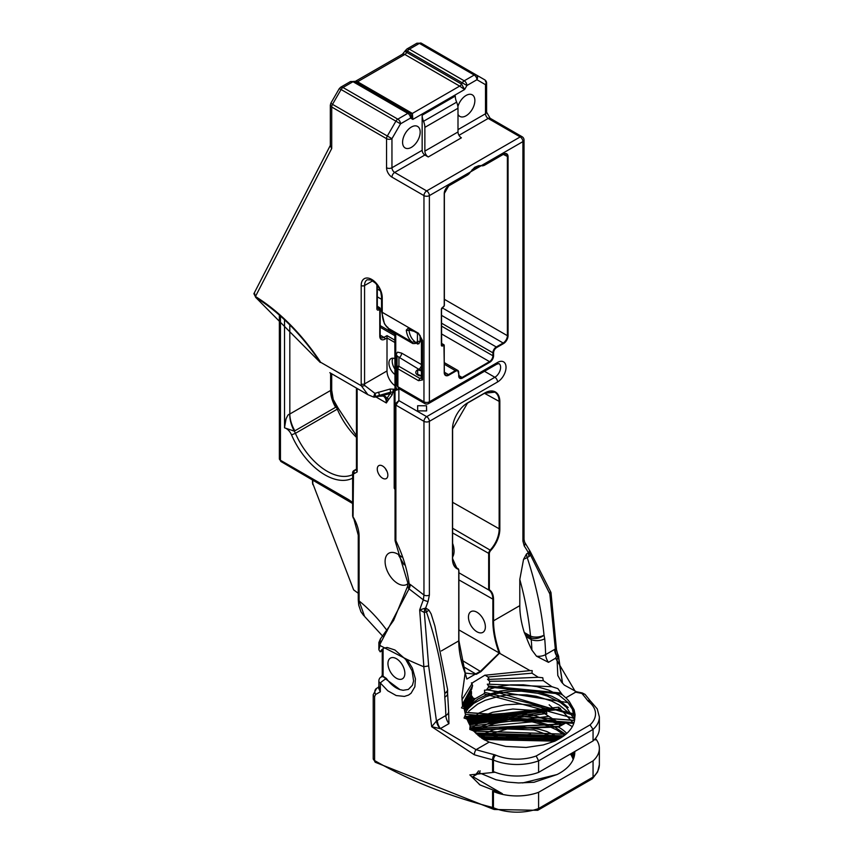 <?xml version="1.0" encoding="UTF-8"?>
<svg xmlns="http://www.w3.org/2000/svg" width="853" height="853" viewBox="0 0 853 853"><rect width="100%" height="100%" fill="white"/><g stroke="black" fill="none" stroke-linecap="round" stroke-linejoin="round"><path stroke-width="1.28" d="M458.893 572.758L488.673 589.945A21.133 12.198 -60 0 1 492.863 599.51L492.863 620.803A73.209 42.266 -120 0 0 499.176 653.046L530.033 670.607L532.208 670.629L531.973 673.198L538.275 677.282L542.764 677.751L543.265 680.63L551.902 686.697L557.851 688.606L562.415 694.843L565.816 697.839A55.52 32.051 180 0 1 569.463 701.816L574.122 713.065L574.122 715.432L487.362 689.363L486.413 690.056L488.534 687.07L560.442 693.937L562.49 694.907M499.176 653.046L480.676 671.044L466.847 679.052L465.205 673.06L476.326 674.307L480.868 671.684L499.677 653.014M465.194 672.825L458.893 640.688L458.893 570.518L457.976 568.588A3.764 2.175 120 0 1 458.754 570.316L458.754 640.891A73.209 42.266 60 0 0 465.066 672.74L465.173 673.156M469.886 727.972L472.882 730.648L469.79 729.422L470.142 725.796L466.964 719.1L464.053 718.045L465.493 714.675L464.149 708.651L461.494 707.883L462.529 706.199L461.889 696.347L465.173 672.932M467.263 403.074L484.696 393.02A20.941 12.091 -60 0 1 494.825 392.177A20.941 12.091 -60 0 1 499.154 401.763L499.154 529.18A20.941 12.091 -60 0 1 490.272 549.982A3.764 2.175 120 0 0 488.673 553.736L488.673 589.945L489.345 589.796L489.345 553.736A3.295 1.898 -60 0 1 490.742 550.462A21.421 12.368 120 0 0 499.837 529.18L499.837 401.763A21.421 12.368 120 0 0 484.696 393.02L467.604 402.883A21.421 12.368 120 0 0 452.463 429.112L452.463 558.832A21.421 12.368 120 0 0 457.912 569.132A3.295 1.898 -60 0 1 458.754 570.71L458.754 640.891A72.729 41.989 -120 0 0 465.098 673.124M385.449 468.649A7.474 4.318 -120 0 0 386.985 471.314M404.109 564.814L398.809 555.58A17.998 10.385 60 0 1 398.746 554.706M582.332 692.967A2.868 0.586 98.5 0 0 581.906 693.457L585.051 694.374L582.332 692.967L576.425 691.73L564.313 685.098L561.519 682.059L557.798 675.491L557.084 659.625L557.926 657.354A2.868 1.45 -157.3 0 0 556.71 656.085L555.58 658.217L548.468 662.333L536.494 656.192L531.909 650.061A72.729 41.989 60 0 1 526.098 636.615L524.286 632.5A72.729 41.989 60 0 1 519.797 605.641L519.797 579.443L523.571 559.269L526.568 553.885L528.423 552.808A9.575 5.523 60 0 0 529.063 556.487L530.555 555.154L549.844 593.987L555.335 649.048A11.174 6.675 118.2 0 0 554.578 649.442L545.632 654.603A273.706 158.029 -120 0 0 545.44 649.613A273.706 158.029 -120 0 0 544.715 638.748L544.022 635.133A9.575 5.928 162.3 0 1 530.705 637.745L531.216 639.579A9.575 4.926 -4.9 0 0 544.715 638.748M557.084 659.625A2.868 1.589 -161.8 0 0 555.58 658.217L575.668 692.156L581.906 693.457A389.011 224.595 180 0 1 587.696 700.612A8.615 4.969 -0 0 0 588.591 701.518A36.263 20.941 180 0 1 590.052 724.89L593.059 729.411L593.059 740.937A40.091 23.148 -0 0 0 599.36 728.483L599.36 716.957L597.249 708.896L590.98 701.646A3.828 2.527 128.5 0 0 588.591 701.518M560.442 693.937A0.96 0.576 -55.8 0 1 560.879 693.02L488.481 686.004L487.298 684.181L489.441 684.234L489.654 681.291L487.543 679.201L489.302 679.383L487.98 676.983L485.09 675.224L530.033 670.607M485.698 675.427L485.069 675.096L472.647 682.667L461.963 699.748M444.776 697.189A9.575 4.894 -5.1 0 0 447.59 693.297A9.575 4.894 -5.1 0 0 447.58 693.276L447.58 690.973A9.575 3.455 -175.7 0 1 447.58 691.005A9.575 3.455 -175.7 0 1 444.754 693.19L444.776 697.189A273.706 158.029 60 0 1 445.714 711.733A273.706 158.029 60 0 1 445.842 715.528L437.322 720.444A11.643 6.92 118.5 0 0 436.459 720.998L428.654 665.905L423.738 666.737L431.693 726.692L474.332 754.756A3.828 1.418 -73.6 0 1 476.07 749.659L489.142 742.11L482.361 738.613L469.896 727.801L554.034 719.708L548.852 716.339L470.067 726.287M590.052 724.89L536.185 755.993A36.263 20.941 180 0 1 495.689 755.15A8.615 4.969 -0 0 0 494.132 754.628A389.011 224.595 180 0 1 476.07 749.659L440.415 728.569L448.934 723.653L448.646 711.615A9.575 5.363 -1.4 0 1 445.842 715.528A9.575 5.523 -120 0 0 448.934 723.653M470.515 171.911L470.589 171.826A15.439 8.914 120 0 0 469.758 172.924A4.308 2.484 -60 0 1 467.977 174.62L448.806 185.687A6.461 3.732 120 0 0 444.232 193.599L444.232 305.555A0.96 0.554 -60 0 1 443.56 306.728L442.707 307.219A1.919 1.109 120 0 0 441.364 309.564L441.364 345.124A1.919 1.109 120 0 0 442.707 345.902L443.56 345.412A0.96 0.554 -60 0 1 444.232 345.806L444.232 372.537A6.461 3.732 120 0 0 448.806 375.171L455.673 371.204A4.308 2.484 -60 0 1 458.722 372.964L458.722 375.896A5.267 3.039 120 0 0 462.443 378.039L489.857 362.216A5.267 3.039 120 0 0 493.578 355.765L493.578 352.833A4.308 2.484 -60 0 1 496.627 347.566L503.494 343.599L503.153 343.013L496.286 346.979L496.627 347.566M472.157 169.619L481.316 165.685L429.379 195.614A3.828 2.207 -120 0 0 426.671 190.923A3.828 2.207 120 0 0 423.962 195.614A3.828 2.207 0 0 0 429.379 195.614L429.379 401.806A3.828 2.207 180 0 1 423.962 401.806A3.828 2.207 120 0 0 424.762 403.554A3.828 3.828 0 0 0 428.59 403.554A3.828 2.207 -120 0 0 429.379 401.806L497.566 362.44A3.828 2.207 60 0 1 496.777 364.188L498.93 363.602A8.135 4.702 -60 0 1 500.178 370.117A8.135 4.702 -60 0 1 494.857 377.282L426.671 416.659A3.828 2.207 60 0 1 429.379 421.339L497.566 381.973A11.963 6.909 120 0 0 506.032 367.323A11.963 6.909 120 0 0 497.566 362.44M458.989 135.307L488.193 118.439L520.202 136.917A3.828 2.207 60 0 1 522.91 141.609A3.828 2.207 0 0 0 524.03 140.052A3.828 3.828 0 0 0 522.121 136.736A3.828 2.207 -60 0 0 520.202 136.917L426.671 190.923L394.662 172.445A3.828 2.207 120 0 0 391.954 177.136L423.962 195.614L423.962 401.806L397.893 386.75A2.868 1.653 180 0 1 397.05 385.577L397.05 356.053L418.823 369.285A3.828 2.207 120 0 0 421.425 365.521M557.926 657.354L558.001 657.183A2.868 1.631 -154 0 0 556.945 655.85A4.02 2.239 105.7 0 0 556.71 656.085A9.575 5.523 60 0 1 554.578 649.442M428.867 610.055L431.128 613.904L434.913 626.081L447.558 689.309A9.575 4.798 -5.8 0 1 444.754 693.19A273.706 158.029 60 0 0 431.991 629.45A273.706 158.029 60 0 0 426.415 611.878A9.575 2.527 161.1 0 0 428.867 610.055L425.722 608.029L419.676 609.938L424.346 612.507A9.575 6.067 91 0 1 424.89 608.733M423.738 666.737A392.838 226.802 180 0 1 407.094 659.454L380.321 645.678L379.894 644.378L409.035 588.858L423.344 599.862A3.828 0.821 21 0 0 428.089 601.44L429.379 595.042L429.379 421.339A3.828 2.207 -0 0 1 423.962 421.339A3.828 2.207 -60 0 1 426.671 416.659L398.873 400.601L395.046 403.959L395.046 539.576A2.868 1.653 -0 0 0 395.888 540.749L395.323 541.634L395.046 540.397M428.654 665.905L424.346 612.507L426.319 611.932A9.575 5.523 60 0 1 425.626 608.082L428.089 601.44M394.811 333.15L395.046 403.959A2.868 1.653 -0 0 0 395.888 405.132L423.962 421.339L423.962 595.042L423.344 599.862A185.154 106.902 120 0 0 419.676 609.938L423.866 666.769M437.322 720.444A9.575 5.523 -120 0 0 440.404 728.558L440.073 728.622A9.575 4.915 -125.3 0 1 436.459 720.998L431.693 726.692L440.073 728.622M407.905 583.612A17.998 10.385 60 0 1 406.817 584.412A17.998 10.385 60 0 1 397.818 583.527A17.998 10.385 60 0 1 386.068 567.671A17.998 10.385 60 0 1 388.819 553.245A17.998 10.385 60 0 1 397.818 554.141A17.998 10.385 60 0 1 401.646 557.03M452.602 557.062A17.998 10.385 -120 0 0 452.602 543.329M395.046 385.748A12.486 7.208 60 0 1 387.006 370.948L387.006 335.624L383.999 337.361L380.182 335.165M395.046 374.563A9.767 5.64 60 0 1 389.309 365.958A9.767 5.64 60 0 1 390.951 358.644A9.767 5.64 60 0 1 395.046 358.718M421.425 369.605L421.425 370.97M417.682 373.987L417.629 369.807A6.334 3.657 180 0 1 418.823 369.285L421.03 369.839M417.682 374.03L418.173 374.616M379.766 336.093A1.439 0.832 180 0 0 380.182 335.506L380.182 308.775A1.439 1.439 0 0 0 379.468 307.538A1.439 0.832 120 0 1 379.766 308.189A1.439 0.832 180 0 1 380.182 308.775A1.439 0.832 180 0 1 379.766 309.362A1.439 0.832 -120 0 0 378.753 307.602L377.911 308.093A1.439 0.832 60 0 1 378.924 309.852L379.766 309.362L379.766 336.093A7.421 4.286 120 0 0 385.012 339.121L387.006 337.969L395.046 342.607M377.314 306.291L379.468 307.538A1.439 0.832 120 0 0 378.753 307.602L377.314 306.771M330.324 145.394L253.885 293.709L255.879 297.569A2.388 1.333 -58.2 0 1 255.879 297.569A2.388 1.333 -58.2 0 1 255.452 296.513L254.503 293.272M330.324 105.068L330.324 145.959L331.721 148.507L331.721 107.02L386.548 138.676L386.548 167.753A7.656 4.425 -120 0 0 391.954 177.136M398.767 388.552L397.893 386.75L397.893 368.784A2.868 1.653 180 0 1 397.05 367.611L397.05 385.577L398.767 388.541L424.762 403.554M408.64 588.549L409.035 588.858A9.575 4.841 125.5 0 0 410.389 584.572L407.862 583.079L407.542 586.48L408.64 588.549A9.575 6.152 113.6 0 0 409.152 583.857A96.133 55.498 -120 0 0 395.888 540.749L395.888 405.132L398.873 400.601L398.873 388.616L395.046 390.909M397.05 374.328L395.931 372.452A3.828 2.207 0 0 1 397.05 374.019L397.178 374.542M421.425 378.124L419.857 378.391L399.225 366.481A0.992 0.565 180 0 1 398.937 366.076A1.887 1.535 -0 0 0 397.05 367.611L397.05 356.053A3.828 2.207 180 0 0 395.931 354.485L395.931 372.452M406.284 330.164A1.887 1.226 -7.4 0 0 408.939 329.951A35.805 20.664 120 0 0 414.984 341.69L412.223 342.192A37.681 21.762 -60 0 1 406.284 330.164L408.694 327.605L418.524 333.278L422.523 340.539L422.523 379.926L418.524 380.694L397.893 368.784A1.887 1.088 -60 0 1 399.225 366.481M421.425 364.54L401.646 353.121A3.828 2.207 -60 0 1 398.937 357.812L398.937 366.076M420.102 335.442L420.102 341.722L418.77 343.876L415.869 343.162M395.046 334.461L395.749 335.432L395.397 333.491M397.05 378.465A9.426 5.449 -120 0 0 397.04 378.476A9.426 5.449 -120 0 0 395.749 379.83L395.749 386.505A9.426 5.449 -120 0 0 397.402 389.949M421.425 376.045A6.334 3.657 180 0 1 416.147 373.625A6.334 3.657 180 0 1 417.629 369.829L421.158 370.842M417.629 405.729L426.532 405.783L426.617 410.922L417.714 410.869L417.629 405.729M426.532 405.783L426.532 410.922M410.389 584.572L423.962 595.042A3.828 2.207 -0 0 0 429.379 595.042M424.869 151.098A4.787 2.762 -120 0 0 428.249 156.963L424.869 155.011A3.828 2.207 60 0 1 422.16 150.32L422.16 115.198A11.963 6.909 -120 0 0 423.514 121.286A11.963 6.909 60 0 1 424.869 127.364L424.869 151.098L457.997 131.97L457.997 108.235A11.963 6.909 -120 0 0 456.643 102.157A11.963 6.909 60 0 1 455.289 96.069L422.16 115.198M428.249 156.963L461.377 137.834A4.787 2.762 60 0 1 457.997 131.97M356.437 469.566L354.059 470.952L356.437 469.566L357.14 471.933L356.437 469.811L356.437 388.062M354.059 470.952A2.388 1.951 60 0 0 353.195 472.306L353.814 471.091M352.779 472.338A2.996 1.727 -0 0 0 352.63 472.871A2.996 2.996 0 0 1 353.003 471.41L353.718 470.696L354.379 473.522L353.195 472.306M319.768 361.661L319.768 361.661A38.14 24.748 -122.2 0 0 320.248 362.461L255.879 297.569A154.66 89.288 60 0 1 319.768 361.661L320.078 361.384A156.344 90.269 -120 0 0 255.452 296.513L331.721 148.507M367.888 394.662L373.539 397.04L374.904 393.35L364.668 385.471A2.388 1.162 173.1 0 1 361.309 385.769L367.888 394.662L373.539 397.04A2.388 2.388 0 0 0 374.072 397.135A2.388 1.642 -86.6 0 0 375.203 396.592L390.621 392.135L390.141 389.021L374.904 393.35A2.388 1.098 78.6 0 1 375.203 396.592L376.237 396.88A2.388 1.738 78.7 0 1 375.885 397.008L378.114 396.293A2.388 1.535 66.2 0 1 377.996 396.336M382.56 478.202A7.474 4.318 60 0 1 377.676 471.613A7.474 4.318 60 0 1 378.817 465.621A7.474 4.318 60 0 1 386.292 469.939A7.474 4.318 60 0 1 386.292 478.576A7.474 4.318 60 0 1 382.56 478.202M395.046 389.437A12.486 7.208 60 0 1 394.193 389.224L390.141 389.021M394.193 389.224A2.388 1.653 107.3 0 0 392.881 392.327A14.885 8.594 -120 0 0 394.203 392.636A2.388 1.781 -81.7 0 1 395.046 389.661M376.013 396.986L386.345 402.957L386.931 398.404A15.77 9.106 120 0 0 378.199 396.25A14.373 8.295 -60 0 1 376.237 396.88L390.045 393.681L390.621 392.135L392.881 392.327L392.135 394.875A2.388 1.93 -134.5 0 0 390.045 393.681L386.931 398.404A2.388 1.813 -154.3 0 1 388.744 399.332L392.135 394.875M395.046 487.82L394.203 488.193L394.203 392.636L395.046 392.145M395.046 387.283L395.046 334.387M373.625 397.008A2.388 1.642 -86.6 0 0 374.072 397.135L375.885 397.008M395.046 539.576L395.046 538.552L395.046 539.576M414.984 341.69A1.109 0.64 120 0 0 415.667 342.639A1.887 1.088 60 0 1 415.283 343.503L412.841 343.556A2.996 1.727 120 0 1 412.223 342.192L388.019 328.106M482.563 738.751L556.092 740.489M570.945 753.711L573.365 759.063M480.132 770.845L479.407 772.861L495.924 779.738L507.556 782.084L518.56 782.947L534.01 782.276L557.084 774.524L522.644 782.947M484.685 740.009L530.566 734.273M478.64 735.926L493.855 729.72L503.633 727.673L520.501 726.724L539.053 729.198L546.72 731.469L560.325 738.176M572.832 752.613L574.037 757.197M574.378 755.875L574.122 752.975L574.602 754.66M475.526 733.015L563.801 735.872M573.984 751.951L574.122 752.986M574.73 753.594L574.495 751.653M574.783 751.493A51.329 29.631 180 0 1 574.794 752.133A51.329 29.631 180 0 1 557.084 774.524M472.423 730.147L558.63 726.948L558.875 726.383L471.965 729.763M558.63 726.948L565.912 722.917A12.209 7.048 -60 0 1 559.813 723.515A12.209 7.048 -60 0 1 558.63 722.502L559.024 724.293L560.826 724.218L558.875 726.383M559.024 724.293L470.685 728.59M574.741 719.644L572.374 709.206L567.735 702.318L559.067 695.216L548.596 690.077L536.857 686.633L523.486 684.82L510.499 684.874L498.493 686.537L486.658 690.002M488.481 686.004L488.534 687.07M573.877 713.876L484.675 692.359L484.461 690.194L486.413 690.056M484.675 692.359L483.918 693.798L475.228 698.682L473.959 698.383L464.331 709.685M472.711 697.861L473.959 698.383M463.968 708.075L472.018 696.304L472.765 697.541L464.224 709.099M472.018 696.304L471.41 695.536L463.755 706.273M470.728 694.96L471.41 695.536M463.637 706.796L471.506 694.235L471.442 691.431L470.493 690.301M463.264 704.343L471.698 689.171L472.626 685.503L471.389 682.837M489.142 742.11L505.722 746.428L526.141 747.452L543.318 744.925L555.058 741.086L559.259 738.783A51.329 29.631 180 0 0 574.336 721.489L575.093 714.739L574.112 709.792L569.463 701.816M483.918 693.798L574.144 718.407L574.602 720.113M574.325 721.521L574.122 718.461M574.122 720.327L464.885 712.308M464.608 711.082L475.228 698.682M465.386 714.292L574.037 722.619M465.343 716.392L573.813 723.312L465.301 716.317M560.506 708.299A12.209 7.048 -60 0 0 559.717 709.6L558.63 709.142L466.676 718.684M559.024 709.621L558.63 707.436M466.143 717.831L558.672 707.169L573.77 723.419M593.059 740.937L538.595 772.381L538.595 760.855L593.059 729.411A40.091 23.148 -0 0 0 599.36 716.957M474.332 754.756A392.838 226.802 -0 0 0 492.576 759.778L492.576 771.304A4.787 2.762 180 0 1 493.439 771.592A40.091 23.148 -0 0 0 538.595 772.381M467.604 720.71L552.883 709.376L553.053 708.342L549.151 704.802M552.883 709.376L548.905 709.227L468.041 721.713M468.66 720.966L547.029 708.896L532.965 705.303L519.125 704.034L505.328 704.791L491.573 707.702L478.864 713.065L468.105 721.841M546.346 708.619L548.905 709.227M595.447 738.442A40.091 23.148 180 0 1 599.36 748.412A40.091 23.148 180 0 1 593.059 760.865L593.059 777.083L538.595 808.527L538.595 792.309A40.091 23.148 180 0 1 493.439 791.52A4.787 2.762 -0 0 0 492.576 791.232A392.838 226.802 -0 0 0 502.321 793.653L480.068 784.952L469.843 774.897L495.039 772.232M478.533 770.899A12.209 7.048 -60 0 1 472.85 776.646L479.407 772.861M469.065 723.824L546.4 711.637L545.078 710.112L468.606 722.917M546.4 711.637L546.912 713.385L469.587 724.805M545.963 713.396L469.598 724.837M542.988 712.49L548.852 716.339M565.88 734.23L473.5 731.021M562.873 736.534L476.358 733.857M573.888 757.677L572.352 752.89M559.184 738.826L479.674 736.747M554.706 741.161L483.864 739.54M484.173 739.722L534.436 734.891L542.924 736.8L554.621 741.204M538.275 677.282L489.302 679.383M487.98 676.983L531.973 673.198M489.654 681.291L543.265 680.63M551.902 686.697L489.441 684.234M464.149 708.651L463.2 702.915L472.626 685.503M466.964 719.1L465.024 715.731M463.371 705.356L471.442 691.431M541.41 707.137L545.078 710.112M574.336 721.489L574.794 717.65L574.122 713.065M553.917 741.524L559.259 738.783M558.63 727.119A55.52 32.051 180 0 1 566.829 733.399M538.595 792.309L593.059 760.865M573.195 759.469A55.52 32.051 0 0 0 570.433 753.999M330.857 103.202L330.324 105.186L331.721 107.02A3.828 2.207 -60 0 1 332.51 104.354L330.847 103.202L339.249 88.648L341.083 89.522A3.828 2.207 -60 0 1 342.991 87.496L340.603 87.262M340.688 87.209L350.53 81.525L353.003 81.717A3.828 2.207 -60 0 1 354.912 81.525L409.739 113.182A3.828 2.207 120 0 0 407.819 113.374L397.818 119.153A3.828 2.207 120 0 0 395.899 121.169L387.337 136.011L391.954 138.676A3.828 2.207 180 0 1 386.548 138.676A3.828 2.207 120 0 1 387.337 136.011L332.51 104.354L341.083 89.522L400.526 123.834L410.528 118.066A3.828 2.207 -120 0 0 407.819 113.374L353.003 81.717L342.991 87.496L397.818 119.153A3.828 2.207 60 0 1 400.526 123.834L391.954 138.676L391.954 167.753A3.828 2.207 60 0 0 394.662 172.445L424.869 155.011M354.72 81.717L402.445 54.229L405.644 50.316L407.478 51.191A3.828 2.207 -60 0 1 409.387 49.165L406.998 48.93M407.084 48.877L416.925 43.194L419.399 43.386A3.828 2.207 -60 0 1 421.307 43.194L476.134 74.851A3.828 2.207 120 0 0 474.215 75.043L464.213 80.811A3.828 2.207 120 0 0 462.294 82.837L461.569 84.095A3.828 2.207 -60 0 1 459.66 86.11L464.608 89.512L461.569 84.095L406.753 52.438L407.478 51.191L466.922 85.503L476.923 79.724A3.828 2.207 -120 0 0 474.215 75.043L419.399 43.386L409.387 49.165L464.213 80.811A3.828 2.207 60 0 1 466.922 85.503L464.608 89.512L412.841 119.399L412.383 113.417A3.828 2.207 -60 0 1 410.464 113.598L412.841 119.399L410.528 118.066A3.828 3.124 120 0 0 409.739 113.182L354.912 81.525L350.519 81.536M557.99 655.189L556.508 649.741L555.335 649.048A9.575 6.024 65.4 0 0 556.945 655.85L558.001 655.189L558.31 656.224L558.001 655.189A2.868 2.612 94.5 0 1 558.288 657.013L558.512 657.556A2.868 1.365 -5.2 0 0 558.79 656.895A2.868 1.365 -5.2 0 0 558.768 656.778M558.512 657.556L562.458 683.189M576.425 691.73A2.868 1.002 105.3 0 0 575.668 692.156L565.816 697.839M557.467 653.601L558.374 655.403M594.562 739.455L595.383 739.924L594.84 739.156M399.972 689.629L385.641 678.967A4.787 0.565 144.1 0 0 380.331 682.976L387.774 690.802L396.197 695.547L404.407 696.411L408.555 695.067L411.05 693.265L414.878 686.729L415.432 678.903L412.394 668.187L407.094 659.454M492.576 791.232L492.576 807.45A392.838 226.802 180 0 1 374.606 760.567L374.606 696.656L375.608 694.47L380.331 691.815L378.871 686.313L378.242 687.411L380.331 691.815L380.331 682.976A4.787 2.762 -0 0 1 378.86 680.982L378.86 686.334M554.034 719.708L558.63 722.502M284.497 427.822L286.054 418.834L287.909 415.102L289.753 413.886A23.927 13.797 62.8 0 0 294.306 431.138A11.963 6.909 60 0 1 295.415 433.324L291.534 434.881A8.978 5.182 -120 0 0 284.497 427.822L294.306 431.138L335.624 407.286A23.927 13.819 60 0 1 330.591 390.471L331.625 389.832L333.235 399.46L338.257 408.299L337.276 409.152A53.846 31.081 -120 0 0 356.437 437.386M335.624 407.286L336.167 406.966A23.927 13.808 57.2 0 1 330.665 390.269M352.63 474.641A53.846 31.081 60 0 1 295.415 433.324L337.276 409.152A11.963 6.909 60 0 0 336.167 406.966L336.093 404.567M330.591 390.471L289.828 414.014L289.807 324.929M457.997 114.334A12.443 7.187 120 0 0 459.842 116.403A12.443 7.187 120 0 0 469.438 113.065A12.443 7.187 120 0 0 474.865 100.547A12.443 7.187 120 0 0 472.285 94.843A12.443 7.187 120 0 0 457.89 106.604M420.177 132.119A12.443 7.187 120 0 0 417.607 126.425A12.443 7.187 120 0 0 405.164 133.601A12.443 7.187 120 0 0 405.164 147.974A12.443 7.187 120 0 0 414.75 144.637A12.443 7.187 120 0 0 420.177 132.119M486.615 112.191L490.112 118.258A3.828 2.207 120 0 0 488.193 118.439A3.828 2.207 -120 0 1 485.496 113.758A3.828 2.207 -0 0 0 486.615 112.191L486.615 83.114A3.828 2.207 180 0 1 485.496 84.671A3.828 3.124 -60 0 0 484.696 79.798L476.134 74.851A3.828 3.124 120 0 1 476.923 79.724L485.496 84.671L485.496 113.758L457.997 129.624M528.988 552.669L529.468 550.601L530.907 553.704L530.555 555.154A9.575 4.03 35.9 0 1 529.265 553.245A9.575 4.03 35.9 0 1 528.988 552.669L528.423 552.808A181.38 104.716 -60 0 0 524.211 545.941A3.828 3.017 145.4 0 0 524.648 542.199A3.828 3.017 145.4 0 1 524.638 542.188A3.828 3.017 145.4 0 1 524.648 542.199L530.139 551.337L550.974 592.44M549.844 593.987L550.366 591.758M395.046 489.59L394.203 488.193L395.046 488.79M379.19 644.175L378.86 642.501L380.385 639.1L379.894 644.378A2.868 0.746 172.1 0 1 379.19 644.175L380.321 645.678M381.43 677.026L382.251 674.99A2.868 1.653 -0 0 0 383.093 676.162L386.441 678.508A23.927 13.819 60 0 0 399.982 689.629L403.117 690.29L408.363 689.427L412.404 685.279L413.588 681.003L412.127 670.895L405.708 659.465L394.918 649.997L387.102 647.459L383.615 648.237L381.59 649.879M379.958 645.774L378.86 649.762L380.214 651.863L381.579 649.879M383.093 650.199L383.093 648.717A23.927 13.819 60 0 1 383.903 648.088M381.28 676.834L383.093 676.162L383.093 648.717M382.251 650.679L380.214 651.863M536.185 755.993L538.595 760.855A40.091 23.148 -0 0 1 493.439 760.066A3.828 1.834 -67.2 0 1 495.689 755.15M599.36 748.412L599.36 764.629A40.091 23.148 180 0 1 593.059 777.083L592.195 778.874L537.731 810.307L494.207 809.486A3.828 1.834 -67.2 0 1 493.439 807.738A4.787 2.762 -0 0 0 492.576 807.45A3.828 1.269 -75.6 0 0 493.183 809.145L375.395 762.315A3.828 2.207 -60 0 1 374.606 760.567A4.787 2.762 180 0 1 373.209 758.616L375.395 762.315M493.439 791.52L493.439 807.738A40.091 23.148 180 0 0 538.595 808.527L537.891 810.233M382.89 636.359L364.594 616.452L359.102 600.949A2.868 1.653 180 0 1 358.26 599.776L358.26 535.183A2.868 1.653 180 0 0 359.102 536.356A26.806 15.471 -120 0 0 353.505 517.59L358.26 535.183M353.515 470.835L353.046 517.856M312.539 482.883L353.643 589.892L358.26 593.272M392.87 358.185A9.767 5.64 -120 0 0 395.046 369.285M378.86 680.982A4.787 4.787 0 0 1 381.259 676.834A4.787 2.762 60 0 1 381.27 676.824A4.787 2.762 60 0 1 385.641 678.967L386.441 678.508M414.089 331.359L408.939 329.951L409.237 328.533L418.791 334.045M420.102 341.722A1.887 1.088 0 0 0 417.437 341.722L417.437 344.068A2.996 1.727 -60 0 0 416.85 342.714M352.63 516.3L352.63 472.871A2.996 1.727 -0 0 0 353.494 474.087L353.505 474.087A56.831 32.819 60 0 0 353.942 473.276M353.718 470.696L356.437 469.129M396.41 678.242A11.963 6.909 -120 0 0 402.392 678.828A11.963 6.909 -120 0 0 402.392 665.02A11.963 6.909 -120 0 0 390.429 658.111A11.963 6.909 -120 0 0 388.595 667.696A11.963 6.909 -120 0 0 396.41 678.242M417.565 342.831A1.887 1.525 -108.8 0 1 418.77 343.876M476.912 612.219A11.963 6.909 60 0 1 484.728 622.765A11.963 6.909 60 0 1 482.894 632.35A11.963 6.909 60 0 1 470.931 625.441A11.963 6.909 60 0 1 470.931 611.633A11.963 6.909 60 0 1 476.912 612.219M419.068 334.205A1.887 1.088 -60 0 1 418.919 334.141L421.425 339.004L421.425 378.391L422.523 379.926M421.425 339.004A3.764 2.175 0 0 0 422.523 340.539M458.893 629.909L499.677 653.238M461.249 659.827L480.868 671.684M463.03 666.428L476.326 674.307M455.833 567.362L457.976 568.588A3.764 2.175 120 0 0 457.794 568.503L457.912 569.132M452.463 428.728L452.463 558.832A20.941 12.091 -60 0 0 456.792 568.034A20.941 12.091 -60 0 0 457.794 568.503L455.907 567.416M484.493 393.297L499.837 401.763M452.602 502.3L499.837 529.18M452.602 528.242L490.742 550.462M452.602 532.901L489.345 553.736M458.893 579.901L493.546 599.51A21.613 12.475 120 0 0 489.345 589.796M492.863 620.803L493.546 620.803L493.546 599.51M499.89 653.046A72.729 41.989 60 0 1 493.546 620.803L519.797 605.641M458.754 640.891L441.31 650.956M441.502 315.343L496.286 346.979A4.787 2.762 120 0 0 492.895 352.833L493.578 352.833M441.502 323.159L492.895 352.833L492.895 355.765L493.578 355.765M441.502 326.091L492.895 355.765A4.787 2.762 -60 0 1 489.515 361.629L489.857 362.216M441.502 333.907L489.515 361.629L462.102 377.452L462.443 378.039M458.861 375.587L462.102 377.452A4.787 2.762 -60 0 1 459.714 377.698A4.787 2.762 -60 0 1 458.733 375.885M459.714 377.698L457.73 370.383A4.787 2.762 120 0 1 458.722 372.569L458.722 372.964M444.37 362.674L457.73 370.383A4.787 2.762 120 0 0 455.331 370.618L455.673 371.204M444.37 364.295L455.331 370.618L448.465 374.584L448.806 375.171M445.469 374.883L444.37 372.334L443.933 344.751A1.439 0.832 120 0 1 444.232 345.412L444.232 372.537A5.982 3.455 -60 0 0 445.469 374.883A5.982 3.455 -60 0 0 448.465 374.584L444.37 372.228M441.502 343.343L443.933 344.751A1.439 0.832 120 0 0 443.219 344.825L443.56 345.412M441.502 343.834L443.219 344.825L442.376 345.316L442.707 345.902M441.502 344.804L442.376 345.316A1.439 0.832 -60 0 1 441.651 345.39A1.439 0.832 -60 0 1 441.417 345.081M442.408 307.432L443.56 306.728M448.475 185.89L467.977 174.62M481.433 165.674A14.959 8.637 -60 0 1 481.998 165.781L482.531 165.546A15.439 8.914 120 0 0 481.71 165.397L522.91 141.609L522.91 541.037L524.211 545.941M482.201 165.823A4.787 2.762 120 0 0 483.982 165.375L484.312 165.183A4.308 2.484 -60 0 1 482.531 165.546M503.153 154.308L484.312 165.183L503.153 154.308M503.291 154.393L508.057 156.749A6.461 3.732 120 0 0 503.494 154.116A5.982 3.455 -60 0 1 506.138 154.009A5.982 3.455 -60 0 1 507.386 156.749L507.386 335.687L508.057 335.687L508.057 156.749M444.37 299.307L507.386 335.687A5.982 3.455 -60 0 1 503.153 343.013L442.174 307.805M503.494 343.599A6.461 3.732 120 0 0 508.057 335.687M380.182 327.232L395.046 335.815M395.046 340.262L387.006 335.624M377.314 296.844L381.536 299.286M380.342 290.777L377.314 289.028M377.314 286.107L378.263 286.651M519.797 579.443A264.131 152.495 60 0 1 530.534 636.103A9.575 4.819 -5.6 0 0 544.022 635.133A273.706 158.029 -120 0 0 532.901 576.425A273.706 158.029 -120 0 0 527.207 557.553A9.575 2.666 161.8 0 1 523.571 559.269M529.063 556.487L527.207 557.553A9.575 5.523 60 0 1 526.568 553.885M526.098 636.615L531.216 639.579A264.131 152.495 60 0 1 531.909 650.061M524.286 632.5L530.534 636.103A9.575 5.523 120 0 0 530.705 637.745L525.16 634.536M536.494 656.192A9.575 5.331 -1.7 0 0 545.632 654.603A9.575 5.523 60 0 0 548.468 662.333M425.722 608.029A9.575 5.523 -120 0 0 426.415 611.878L426.319 611.932M380.182 335.506L381.003 337.66A5.982 3.455 -60 0 0 383.999 337.361A1.439 0.832 60 0 1 385.012 339.121M377.314 285.275L377.314 308.093A1.439 0.832 180 0 1 376.887 308.679A2.868 1.653 120 0 0 378.924 309.852M377.314 307.752L377.911 308.093A1.439 0.832 -60 0 1 377.293 308.21M376.887 284.731L376.887 308.679M364.668 385.471A12.486 7.208 60 0 1 364.572 383.903L364.572 285.51L372.697 280.818M418.524 333.278A1.887 1.088 -60 0 0 418.908 334.141L409.088 328.469A1.887 1.088 -60 0 1 408.694 327.605L382.24 312.315L382.24 297.665A14.885 8.594 -120 0 0 371.716 279.432A14.885 8.594 -120 0 0 361.192 285.51L361.192 383.903A2.388 1.386 180 0 0 364.572 383.903L387.006 370.948M361.192 285.51A2.388 1.386 180 0 0 364.572 285.51A12.486 7.208 60 0 1 367.163 279.784L371.066 279.955L375.597 283.239L378.775 287.493L380.779 292.057L381.536 296.684A2.388 1.386 0 0 0 382.24 297.665M408.662 112.564L409.173 111.562M356.437 82.41L355.317 83.05M497.566 381.973A3.828 2.207 -120 0 0 494.857 377.282L484.472 371.29M361.192 383.903A14.885 8.594 -120 0 0 361.309 385.769L320.589 362.258A34.355 19.832 60 0 1 320.078 361.384M401.646 353.121L397.605 352.15L395.931 354.485M395.749 379.83L395.749 335.432M418.524 380.694L419.857 378.391L421.425 377.484M395.749 386.505L395.749 390.077M424.869 127.364L457.997 108.235M456.643 102.157L423.514 121.286M422.16 150.32L391.954 167.753A3.828 2.207 -0 0 1 386.548 167.753M354.379 473.522L357.14 471.933L357.14 388.456M378.231 392.167A2.388 1.311 65.4 0 1 379.095 395.27A3.764 2.079 65.7 0 1 378.465 396.101L378.199 396.25A2.388 1.535 66.2 0 1 378.114 396.293L383.232 396.059A15.077 8.701 -60 0 1 386.345 402.957L388.744 399.332M387.219 630.815A107.681 62.173 -120 0 0 359.102 600.949L359.102 536.356M387.742 327.168L389.053 329.823A2.996 1.727 -60 0 1 388.435 328.458A37.681 21.762 -60 0 1 382.24 312.315A2.388 1.386 0 0 1 381.536 311.334L384.468 323.841L388.232 328.32M573.802 757.922L571.691 753.274M557.169 739.935L481.561 738.101M574.058 753.924L573.515 752.218M561.253 737.6L477.829 735.233M564.601 735.265L556.742 729.923L547.818 725.882L532.624 721.969L521.46 720.838L505.072 721.542L494.441 723.6L480.815 728.707L474.844 732.269M486.892 689.864L568.226 702.637M468.67 706.423L477.851 699.087L485.4 695.344L500.274 691.047L510.158 689.768L527.026 689.981L536.868 691.506L551.912 696.283L559.429 700.249L568.237 707.532M573.877 718.748L566.371 707.212L560.272 702.392L547.136 695.995L537.785 693.308L521.343 691.186L510.862 691.314L494.825 693.852L485.762 696.794L473.799 703.384L468.35 708.385L465.077 713.076M468.67 711.306L477.637 704.098L485.186 700.324L500.125 695.973L509.891 694.673L526.834 694.854L536.612 696.336L551.667 701.07L559.248 705.026L568.237 712.426M468.67 716.051L558.694 709.419M573.792 723.365L465.642 716.968M553.053 708.342L467.199 719.729M502.321 793.653L472.85 776.646M470.739 728.633L558.694 724.09M473.607 731.106L565.827 734.284M476.496 733.996L562.756 736.619M479.876 736.907L558.992 738.943M565.912 722.917L572.331 726.617M485.496 81.547A3.828 2.207 120 0 0 484.696 79.798L476.134 74.851L484.696 79.798A3.828 3.828 0 0 1 486.615 83.114M404.994 51.436L406.753 52.438A3.828 2.207 120 0 1 404.834 54.464L459.66 86.11L412.383 113.417L357.556 81.76L404.834 54.464A4.787 2.762 60 0 0 402.445 54.229M355.168 81.525A4.787 2.762 60 0 1 357.556 81.76A3.828 2.207 120 0 1 355.648 81.952M585.051 694.374L590.724 701.401A3.828 2.858 142.3 0 0 587.696 700.612M330.612 373.145L330.612 390.386M284.518 319.8L284.518 427.31M291.534 434.881A56.831 32.809 -120 0 0 352.63 478.149M352.63 502.662A26.806 15.471 -120 0 0 347.779 499.133L280.456 460.268L280.456 316.079M524.03 140.052L524.03 539.469A3.828 2.207 180 0 1 524.03 539.469A3.828 2.207 180 0 1 522.91 541.037M493.439 771.592L493.439 760.066A4.787 2.762 180 0 0 492.576 759.778A3.828 1.269 -75.6 0 1 494.132 754.628M373.209 694.598A4.787 2.762 -0 0 0 373.209 694.705A4.787 2.762 -0 0 0 373.209 694.726A4.787 2.762 -0 0 0 374.606 696.656M281.053 461.58A2.868 1.653 -60 0 1 280.456 460.268A3.764 2.175 180 0 1 279.357 458.733L281.053 461.58L352.63 503.526M347.779 499.133A2.868 1.653 120 0 0 348.376 500.444M294.861 430.818A23.927 13.819 60 0 1 289.828 414.014M312.784 484.589L312.784 479.898M375.608 694.47A4.787 3.902 -120 0 1 376.589 688.371L378.242 687.411L376.589 688.371L373.209 694.726L373.209 758.616M415.667 342.639L416.648 342.074A4.873 2.815 -60 0 1 417.437 341.722L417.437 333.288M416.648 342.074A1.887 1.088 60 0 1 416.264 342.938L415.283 343.503M494.825 392.177L484.589 393.233L467.508 403.106L452.602 428.92L452.602 558.64L456.792 568.034M506.138 154.009L503.387 154.329L484.216 165.407L478.618 165.727L474.705 167.273L467.881 174.833L448.699 185.911L444.37 193.407L444.37 305.363L441.502 309.362L441.651 345.39M395.035 334.184L380.182 325.611M448.646 711.615L447.59 693.297M447.58 691.005A9.575 9.575 0 0 0 447.558 689.309M421.425 375.693L418.066 374.531M408.043 110.911L407.531 111.903M496.777 364.188L428.59 403.554M329.812 372.686L367.878 394.662M395.046 334.429L394.779 333.128M381.536 296.684L381.536 311.334M464.235 709.174L468.628 701.816L472.861 697.743M464.906 712.404L574.133 720.412M466.74 718.78L558.822 709.579M479.247 784.461L480.079 784.941M469.672 724.954L473.127 721.83L481.785 716.424L492.586 712.287L512.824 709.024L534.735 710.517L546.421 713.577M470.824 728.718L478.864 722.843L491.733 717.426L504.997 714.611L519.05 713.812L533.189 715.123L558.822 724.24M473.682 731.16L478.448 727.982L489.355 723.088L514.498 718.738L528.807 719.367L553.341 726.159L565.742 734.358M476.539 734.038L562.681 736.661M479.919 736.939L507.204 729.016L534.031 729.933L558.928 738.975M572.31 752.922L573.877 757.699M484.216 739.743L502.428 734.54L534.447 734.902M339.249 88.659L340.699 87.209M405.644 50.316L407.062 48.898M416.914 43.204L421.307 43.194M558.374 655.392L562.553 683.296M331.71 390.546L331.71 373.774M490.112 118.258L522.121 136.736M550.974 592.504L556.508 649.719M395.323 541.634L407.862 583.079M407.542 586.469L393.638 620.376L380.161 639.302M382.251 674.99L382.251 650.029M524.03 539.459L524.648 542.199M599.36 764.629L597.633 771.933L592.451 778.693M494.207 809.486L493.183 809.145M363.794 615.685L360.947 611.793L358.708 605.097L358.271 599.84M279.357 315.109L279.357 458.733M338.257 408.299L356.437 435.744M312.507 479.738L312.507 483.235M416.818 342.693L416.264 342.938M389.053 329.823L412.841 343.556M378.86 642.586L378.86 649.762"/></g></svg>
